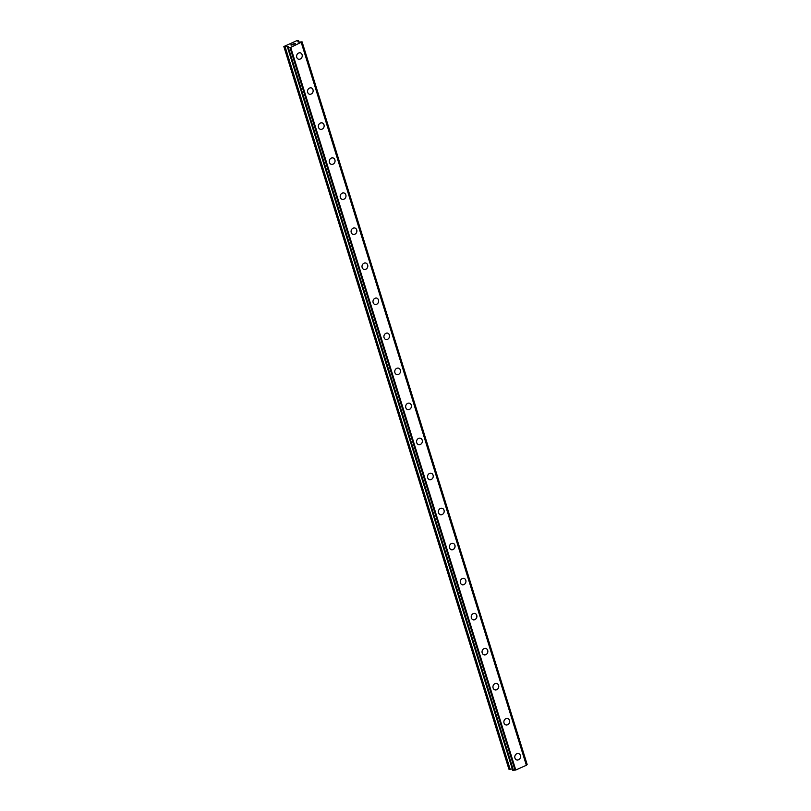 <?xml version="1.0" encoding="UTF-8"?>
<svg xmlns="http://www.w3.org/2000/svg" width="811" height="811" viewBox="0 0 811 811"><rect width="100%" height="100%" fill="white"/><g stroke="black" fill="none" stroke-linecap="round" stroke-linejoin="round"><path stroke-width="1.22" d="M518.614 753.561A3.335 2.98 -73.7 0 1 516.739 759.958A3.335 2.98 -73.7 0 1 518.614 753.561A3.335 2.98 -73.7 0 1 516.749 759.958M507.696 718.526A3.335 2.98 -73.7 0 1 505.831 724.922A3.335 2.98 -73.7 0 1 507.706 718.526A3.335 2.98 -73.7 0 1 505.831 724.922M496.788 683.491A3.335 2.98 -73.7 0 1 494.913 689.887A3.335 2.98 -73.7 0 1 496.788 683.491A3.335 2.98 -73.7 0 1 494.923 689.887M485.88 648.455A3.335 2.98 -73.7 0 1 484.005 654.852A3.335 2.98 -73.7 0 1 485.88 648.455A3.335 2.98 -73.7 0 1 484.005 654.852M474.962 613.42A3.335 2.98 -73.7 0 1 473.097 619.807A3.335 2.98 -73.7 0 1 474.962 613.42A3.335 2.98 -73.7 0 1 473.097 619.817M464.054 578.385A3.335 2.98 -73.7 0 1 462.179 584.772A3.335 2.98 -73.7 0 1 464.054 578.385A3.335 2.98 -73.7 0 1 462.179 584.772M453.136 543.34A3.335 2.98 -73.7 0 1 451.271 549.736A3.335 2.98 -73.7 0 1 453.136 543.35A3.335 2.98 -73.7 0 1 451.271 549.736M442.228 508.304A3.335 2.98 -73.7 0 1 440.353 514.701A3.335 2.98 -73.7 0 1 442.228 508.304A3.335 2.98 -73.7 0 1 440.353 514.701M431.31 473.269A3.335 2.98 -73.7 0 1 429.445 479.666A3.335 2.98 -73.7 0 1 431.31 473.269A3.335 2.98 -73.7 0 1 429.445 479.666M420.402 438.234A3.335 2.98 -73.7 0 1 418.527 444.631A3.335 2.98 -73.7 0 1 420.402 438.234A3.335 2.98 -73.7 0 1 418.527 444.631M409.484 403.199A3.335 2.98 -73.7 0 1 407.619 409.596A3.335 2.98 -73.7 0 1 409.494 403.199A3.335 2.98 -73.7 0 1 407.619 409.596M398.576 368.164A3.335 2.98 -73.7 0 1 396.701 374.56A3.335 2.98 -73.7 0 1 398.576 368.164A3.335 2.98 -73.7 0 1 396.701 374.56M387.658 333.128A3.335 2.98 -73.7 0 1 385.793 339.515A3.335 2.98 -73.7 0 1 387.668 333.128A3.335 2.98 -73.7 0 1 385.793 339.515M376.75 298.093A3.335 2.98 -73.7 0 1 374.875 304.48A3.335 2.98 -73.7 0 1 376.75 298.093A3.335 2.98 -73.7 0 1 374.885 304.48M365.832 263.048A3.335 2.98 -73.7 0 1 363.967 269.445A3.335 2.98 -73.7 0 1 365.842 263.048A3.335 2.98 -73.7 0 1 363.967 269.445M354.924 228.013A3.335 2.98 -73.7 0 1 353.049 234.409A3.335 2.98 -73.7 0 1 354.924 228.013A3.335 2.98 -73.7 0 1 353.059 234.409M344.016 192.977A3.335 2.98 -73.7 0 1 342.141 199.374A3.335 2.98 -73.7 0 1 344.016 192.977A3.335 2.98 -73.7 0 1 342.141 199.374M333.098 157.942A3.335 2.98 -73.7 0 1 331.223 164.339A3.335 2.98 -73.7 0 1 333.098 157.942A3.335 2.98 -73.7 0 1 331.233 164.339M322.19 122.907A3.335 2.98 -73.7 0 1 320.315 129.304A3.335 2.98 -73.7 0 1 322.19 122.907A3.335 2.98 -73.7 0 1 320.315 129.304M311.272 87.872A3.335 2.98 -73.7 0 1 309.407 94.258A3.335 2.98 -73.7 0 1 311.272 87.872A3.335 2.98 -73.7 0 1 309.407 94.258M300.364 52.837A3.335 2.98 -73.7 0 1 298.489 59.223A3.335 2.98 -73.7 0 1 300.364 52.837A3.335 2.98 -73.7 0 1 298.489 59.223M295.407 43.713L294.069 43.865M294.677 43.601L293.045 43.946M295.194 43.753L294.069 44.24M293.045 44.585L291.656 45.102M292.051 44.423L290.845 44.94L292.832 44.625M292.883 44.646L291.808 45.041M292.284 44.27L290.784 44.919M302.006 41.898L290.703 47.383L288.209 47.819L287.631 47.646L288.402 46.551L283.84 46.541L296.542 40.793L298.6 40.814L297.901 41.807L298.6 42.142L302.087 41.837L527.079 764.53L302.077 41.858M526.552 764.844L527.079 764.53M301.56 42.527L526.643 765.138L515.776 770.014L512.714 770.257M283.84 46.541L508.913 769.173L512.319 769.021M287.652 47.656L512.724 770.288L287.631 47.646M290.703 47.383L515.776 770.014M301.337 42.78L526.41 765.412M284.732 46.805L509.805 769.436M285.127 46.795L510.2 769.416M287.347 46.369L287.723 47.585M287.743 46.359L288.067 47.413M288.209 47.819L513.282 770.45M288.392 47.788L513.464 770.42M289.943 47.504L515.015 770.136M290.024 47.504L515.097 770.136M301.57 42.507L526.643 765.138M302.087 41.837L527.16 764.469M298.671 40.864L299.056 42.121"/></g></svg>
